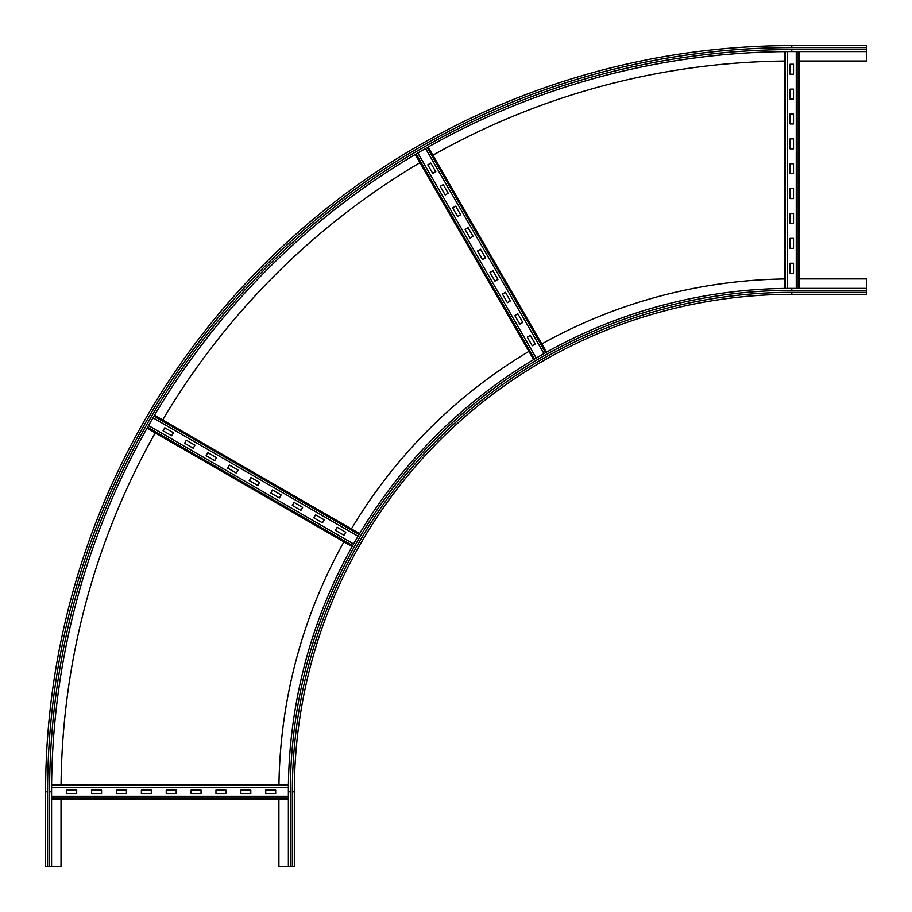 <?xml version="1.0" encoding="UTF-8"?>
<svg xmlns="http://www.w3.org/2000/svg" width="912" height="912" viewBox="0 0 912 912"><rect width="100%" height="100%" fill="white"/><g stroke="black" fill="none" stroke-linecap="round" stroke-linejoin="round"><path stroke-width="1.37" d="M799.243 278.901L866.4 278.901L866.4 294.325L791.787 294.325L791.787 292.342L866.4 292.342M292.342 866.4L292.342 791.787L294.325 791.787A497.45 497.45 0 0 1 791.787 294.325A497.45 497.45 0 0 0 294.325 791.787L294.325 866.4L288.363 866.4L288.363 791.787A503.424 503.424 0 0 1 791.787 288.363L866.4 288.363M278.958 784.32A512.875 512.875 0 0 1 343.938 541.831M351.394 528.914A512.875 512.875 0 0 1 528.914 351.394M541.831 343.938A512.875 512.875 0 0 1 784.32 278.958M288.363 866.4L278.901 866.4L278.901 799.243M799.243 61.024L866.4 61.024L866.4 51.574L791.787 51.574L791.787 49.579L866.4 49.579L866.4 51.574M791.787 49.579A742.197 742.197 0 0 0 49.579 791.787L51.574 791.787L51.574 866.4L45.6 866.4L45.6 791.787A746.187 746.187 0 0 1 791.787 45.6L866.4 45.6L866.4 49.579M51.574 791.787A740.213 740.213 0 0 1 791.787 51.574M61.058 784.32A730.763 730.763 0 0 1 155.222 432.881M162.689 419.953A730.763 730.763 0 0 1 419.953 162.689M432.881 155.222A730.763 730.763 0 0 1 784.32 61.058M61.024 799.243L61.024 866.4L51.574 866.4M240.848 790.043L250.8 790.043L250.8 793.52L240.848 793.52L240.848 790.043M215.973 790.043L225.925 790.043L225.925 793.52L215.973 793.52L215.973 790.043M191.11 790.043L201.05 790.043L201.05 793.52L191.11 793.52L191.11 790.043M166.235 790.043L176.187 790.043L176.187 793.52L166.235 793.52L166.235 790.043M141.36 790.043L151.312 790.043L151.312 793.52L141.36 793.52L141.36 790.043M116.485 790.043L126.437 790.043L126.437 793.52L116.485 793.52L116.485 790.043M91.61 790.043L101.563 790.043L101.563 793.52L91.61 793.52L91.61 790.043M265.723 790.043L275.675 790.043L275.675 793.52L265.723 793.52L265.723 790.043M66.747 790.043L76.688 790.043L76.688 793.52L66.747 793.52L66.747 790.043M51.574 799.243L288.363 799.243L51.574 799.243M288.363 796.256L51.574 796.256M51.608 784.32L288.409 784.32L51.608 784.32M288.374 787.307L51.585 787.307M315.575 514.835L324.193 519.806L322.46 522.827L313.842 517.856L315.575 514.835M294.04 502.398L302.659 507.38L300.914 510.389L292.296 505.419L294.04 502.398M272.494 489.961L281.113 494.942L279.38 497.952L270.761 492.982L272.494 489.961M250.96 477.523L259.578 482.505L257.834 485.515L249.215 480.544L250.96 477.523M229.414 465.086L238.032 470.068L236.299 473.077L227.681 468.107L229.414 465.086M207.879 452.66L216.497 457.63L214.753 460.64L206.135 455.669L207.879 452.66M186.333 440.222L194.951 445.193L193.219 448.214L184.6 443.232L186.333 440.222M337.121 527.273L345.739 532.243L343.995 535.264L335.377 530.294L337.121 527.273M164.798 427.785L173.417 432.755L171.673 435.776L163.054 430.795L164.798 427.785M147.037 428.161L352.123 546.562M353.582 543.962L148.508 425.562M154.504 415.234L359.579 533.634M358.063 536.199L152.988 417.81M517.856 313.842L522.827 322.46L519.806 324.193L514.835 315.575L517.856 313.842M505.419 292.296L510.389 300.914L507.38 302.659L502.398 294.04L505.419 292.296M492.982 270.761L497.952 279.38L494.942 281.113L489.961 272.494L492.982 270.761M480.544 249.215L485.515 257.834L482.505 259.578L477.523 250.96L480.544 249.215M468.107 227.681L473.077 236.299L470.068 238.032L465.086 229.414L468.107 227.681M455.669 206.135L460.64 214.753L457.63 216.497L452.66 207.879L455.669 206.135M443.232 184.6L448.214 193.219L445.193 194.951L440.222 186.333L443.232 184.6M530.294 335.377L535.264 343.995L532.243 345.739L527.273 337.121L530.294 335.377M430.795 163.054L435.776 171.673L432.755 173.417L427.785 164.798L430.795 163.054M415.234 154.504L533.634 359.579L415.234 154.504M536.199 358.063L417.81 152.988M428.161 147.037L546.562 352.123M543.962 353.582L425.562 148.508M790.043 99.077L790.043 89.125L793.52 89.125L793.52 99.077L790.043 99.077M790.043 123.952L790.043 114L793.52 114L793.52 123.952L790.043 123.952M790.043 148.827L790.043 138.875L793.52 138.875L793.52 148.827L790.043 148.827M790.043 173.69L790.043 163.75L793.52 163.75L793.52 173.69L790.043 173.69M790.043 198.565L790.043 188.613L793.52 188.613L793.52 198.565L790.043 198.565M790.043 223.44L790.043 213.488L793.52 213.488L793.52 223.44L790.043 223.44M790.043 248.315L790.043 238.363L793.52 238.363L793.52 248.315L790.043 248.315M790.043 74.203L790.043 64.25L793.52 64.25L793.52 74.203L790.043 74.203M790.043 273.19L790.043 263.237L793.52 263.237L793.52 273.19L790.043 273.19M799.243 288.363L799.243 51.574M796.256 51.574L796.256 288.363M784.32 288.409L784.32 51.608L784.32 288.409M787.307 51.585L787.307 288.374M290.347 866.4L290.347 791.787A501.429 501.429 0 0 1 791.787 290.347L866.4 290.347M791.787 290.347L791.787 288.363M292.342 791.787A499.445 499.445 0 0 1 791.787 292.342M290.347 791.787L288.363 791.787M45.6 791.787L47.595 791.787A744.192 744.192 0 0 1 791.787 47.595L866.4 47.595M791.787 47.595L791.787 45.6M49.579 791.787L49.579 866.4M47.595 791.787L47.595 866.4M51.574 798.171L288.363 798.171M51.596 785.392L288.397 785.392M147.573 427.215L352.648 545.615M153.957 416.157L359.032 534.557M416.157 153.957L534.557 359.032M427.215 147.573L545.615 352.648M798.171 288.363L798.171 51.574M785.392 288.397L785.392 51.596"/></g></svg>
